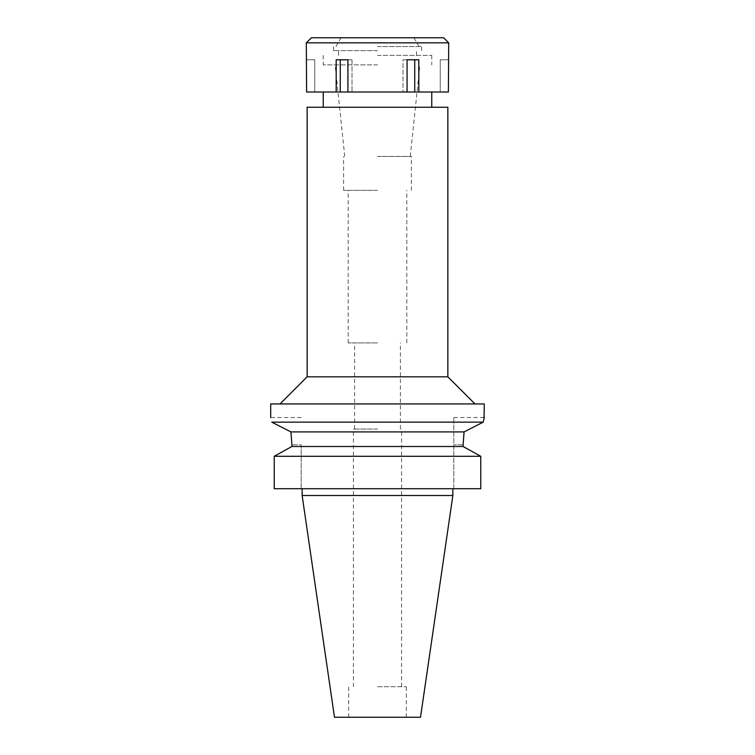 <?xml version="1.0" encoding="UTF-8"?>
<svg xmlns="http://www.w3.org/2000/svg" width="755" height="755" viewBox="0 0 755 755"><rect width="100%" height="100%" fill="white"/><g stroke="black" fill="none" stroke-linecap="round" stroke-linejoin="round"><path stroke-width="0.57" stroke-dasharray="3.77 2.83" d="M420.516 717.25L334.484 717.25M452.858 495.497L302.142 495.497M377.5 717.25L348.678 717.25L377.5 717.25M377.5 686.729L406.322 686.729L377.5 686.729M377.5 429.038L353.425 429.038L377.5 429.038M377.5 342.912L348.168 342.912L377.5 342.912M377.5 190.335L343.591 190.335L377.5 190.335M377.5 156.427L411.409 156.427L377.5 156.427M377.5 64.873L323.244 64.873L377.5 64.873M307.143 107.257L447.857 107.257M447.857 376.82L307.143 376.82M270.696 403.944L484.304 403.944M484.012 418.695L483.219 422.139L271.781 422.139L283.993 428.368M290.93 431.926L464.07 431.926L471.044 428.349M463.108 444.808L453.793 444.808L463.108 444.808L463.108 446.498L480.765 456.284L480.765 488.712L453.793 488.712L453.793 417.515L453.793 488.712L480.765 488.712L274.235 488.712M301.207 444.808L301.207 488.712L301.207 444.808L291.892 444.808L301.207 444.808M377.5 488.712L302.142 488.712L377.5 488.712M463.108 446.498L291.892 446.498M274.235 456.284L480.765 456.284M448.706 59.787L448.385 92.006L306.615 92.006L314.769 92.006L306.615 92.006L306.294 59.787M402.991 92.006L407.068 92.006L402.991 92.006L402.991 59.787L407.068 59.787L402.991 59.787L402.991 92.006M377.5 92.006L323.244 92.006L377.5 92.006M407.068 92.006L407.068 59.787L418.817 59.787L414.74 59.787L418.817 59.787L418.817 92.006M306.294 42.837L448.706 42.837M414.74 59.787L402.991 59.787L414.74 59.787L414.74 92.006M336.183 92.006L336.183 59.787L352.009 59.787L347.932 59.787L347.932 92.006M340.26 59.787L352.009 59.787L336.183 59.787L340.26 59.787L340.26 92.006M352.009 59.787L352.009 92.006L352.009 59.787M306.615 59.787L314.769 59.787L314.769 92.006L314.769 59.787L306.615 59.787M311.381 37.75L443.619 37.75M377.5 37.75L413.948 37.75L377.5 37.75M377.5 46.565L421.583 46.565L377.5 46.565M377.5 50.632L333.417 50.632L377.5 50.632M377.5 55.379L431.756 55.379L377.5 55.379M448.385 59.787L440.231 59.787L440.231 92.006L440.231 59.787L448.385 59.787M406.322 717.25L406.322 686.729M348.678 717.25L348.678 686.729M401.575 686.729L401.575 429.038M353.425 686.729L353.425 429.038M400.386 429.038L400.386 342.912M354.614 429.038L354.614 342.912M406.832 342.912L406.832 190.335M348.168 342.912L348.168 190.335M411.409 190.335L411.409 156.427M343.591 190.335L343.591 156.427M410.258 156.427L419.884 64.873M344.742 156.427L335.116 64.873M431.756 55.379L431.756 64.873M323.244 55.379L323.244 64.873M453.793 417.515L484.304 417.515M301.207 417.515L270.696 417.515M341.052 37.75L335.956 46.565M413.948 37.75L419.044 46.565M333.417 50.632L333.417 46.565M421.583 50.632L421.583 46.565M338.504 55.379L338.504 50.632M416.496 55.379L416.496 50.632"/><path stroke-width="1.13" d="M452.858 495.497L302.142 495.497L334.484 717.25L420.516 717.25L452.858 495.497L452.858 488.712M377.5 107.257L307.143 107.257L307.143 376.82L447.857 376.82L447.857 107.257L377.5 107.257M484.012 418.695L484.304 403.944L270.696 403.944L270.696 417.515M377.5 422.139L483.219 422.139L464.07 431.926L463.108 444.808L464.07 431.926L290.93 431.926L271.781 422.139C270.347 415.948 270.347 415.948 271.781 422.139C270.347 415.948 270.347 415.948 271.781 422.139L377.5 422.139M484.304 417.515L483.219 422.139L471.044 428.349M283.993 428.368L290.93 431.926L291.892 444.808L290.93 431.926M291.892 446.498L291.892 444.808L291.892 446.498L274.235 456.284L274.235 488.712L274.235 456.284L291.892 446.498L463.108 446.498L463.108 444.808M463.108 446.498L480.765 456.284L274.235 456.284M480.765 456.284L480.765 488.712L274.235 488.712M377.5 92.006L448.385 92.006L448.706 42.837L306.294 42.837L306.615 92.006L377.5 92.006M418.817 92.006L418.817 59.787L407.068 59.787L407.068 92.006M414.74 59.787L414.74 92.006M347.932 92.006L347.932 59.787L336.183 59.787L336.183 92.006M340.26 59.787L340.26 92.006M448.706 42.837L443.619 37.75L311.381 37.75L306.294 42.837M431.756 107.257L431.756 92.006M323.244 107.257L323.244 92.006M307.143 376.82L280.02 403.944M447.857 376.82L474.98 403.944M302.142 495.497L302.142 488.712"/></g></svg>
